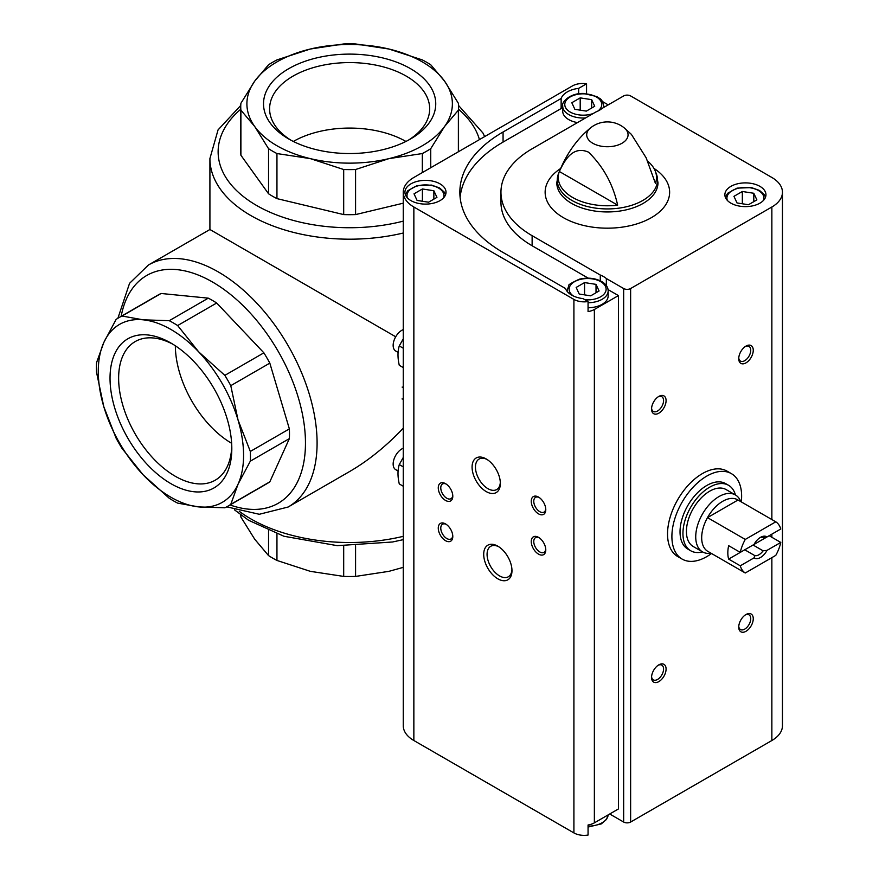 <?xml version="1.0" encoding="UTF-8"?>
<svg xmlns="http://www.w3.org/2000/svg" width="879" height="879" viewBox="0 0 879 879"><rect width="100%" height="100%" fill="white"/><g stroke="black" fill="none" stroke-linecap="round" stroke-linejoin="round"><path stroke-width="1.32" d="M177.646 325.549L198.731 351.908L224.837 375.366A108.897 62.87 60 0 1 230.781 385.661L238.044 420.008L250.328 451.443A108.897 62.87 60 0 1 250.328 461.156L238.044 484.208L230.781 504.359A108.897 62.87 60 0 1 227.892 506.216A108.897 62.87 60 0 1 224.837 507.798L198.731 506.908L177.646 503.118A108.897 62.87 60 0 1 169.24 498.261L143.123 474.814L122.049 448.444A108.897 62.87 60 0 1 116.094 438.149L103.81 406.713L96.547 372.366A108.897 62.87 60 0 1 96.547 362.664L103.81 342.513L116.094 319.451A108.897 62.87 60 0 1 118.995 317.594A108.897 62.87 60 0 1 122.049 316.022L143.123 319.813L169.24 320.692A108.897 62.87 60 0 1 177.646 325.549L216.684 303.013A108.897 62.87 60 0 0 208.279 298.157L161.088 293.476L122.049 316.022M143.123 319.813A102.733 59.311 60 0 1 198.731 351.908A102.733 59.311 60 0 1 238.044 420.008A102.733 59.311 60 0 1 238.044 484.208A102.733 59.311 60 0 1 198.731 506.908A102.733 59.311 60 0 1 143.123 474.814A102.733 59.311 60 0 1 103.81 406.713A102.733 59.311 60 0 1 103.81 342.513A102.733 59.311 60 0 1 143.123 319.813M224.837 375.366L263.876 352.831A108.897 62.87 60 0 1 269.82 363.126L230.781 385.661M169.24 320.692L208.279 298.157M250.328 451.443L289.367 428.908A108.897 62.87 60 0 1 289.367 438.621L250.328 461.156M230.781 504.359L269.82 481.824A108.897 62.87 60 0 1 266.93 483.681L227.892 506.216M118.995 317.594L158.033 295.058A108.897 62.87 60 0 1 161.088 293.476M430.732 64.76L444.554 81.121L458.377 103.293A108.897 62.87 180 0 1 458.541 106.733A108.897 62.87 180 0 1 458.377 110.161L444.554 126.521L430.732 148.694A108.897 62.87 180 0 1 422.327 153.55L388.947 158.627L355.577 169.515A108.897 62.87 180 0 1 343.689 169.515L310.32 158.627L276.951 153.55A108.897 62.87 180 0 1 268.545 148.694L254.723 126.521L240.901 110.161A108.897 62.87 180 0 1 240.736 106.733A108.897 62.87 180 0 1 240.901 103.293L254.723 81.121L268.545 64.76A108.897 62.87 180 0 1 276.951 59.915L310.32 49.026L343.689 43.95A108.897 62.87 180 0 1 355.577 43.95L388.947 49.026L422.327 59.915A108.897 62.87 180 0 1 430.732 64.76M388.947 49.026A102.733 59.311 180 0 1 444.554 81.121A102.733 59.311 180 0 1 444.554 126.521A102.733 59.311 180 0 1 388.947 158.627A102.733 59.311 180 0 1 310.32 158.627A102.733 59.311 180 0 1 254.723 126.521A102.733 59.311 180 0 1 254.723 81.121A102.733 59.311 180 0 1 310.32 49.026A102.733 59.311 180 0 1 388.947 49.026M458.377 110.161L458.377 151.77M355.577 169.515L355.577 214.586A108.897 62.87 180 0 1 343.689 214.586L343.689 169.515M422.327 153.55L422.327 172.581M430.732 148.694L430.732 167.735M276.951 153.55L276.951 198.621A108.897 62.87 180 0 1 268.545 193.776L268.545 148.694M240.901 110.161L240.901 155.242A108.897 62.87 180 0 1 240.736 151.803L240.736 106.733M403.263 567.362L388.947 571.339L355.577 576.415A108.897 62.87 180 0 1 343.689 576.415L310.32 571.339L276.951 560.45A108.897 62.87 180 0 1 268.545 555.594L254.723 539.234L240.901 517.072A108.897 62.87 180 0 1 240.758 514.929M355.577 545.914L355.577 576.415M343.689 545.914L343.689 576.415M276.951 533.894L276.951 560.45M268.545 530.586L268.545 555.594M240.901 515.028L240.901 517.072M403.263 374.784L403.263 409.207M395.704 336.778L209.916 229.507L209.916 158.517A139.728 80.67 180 0 0 403.263 233.012M403.263 428.205C386.09 446.29 368.213 460.739 349.633 471.518L288.147 507.018A139.728 80.67 60 0 0 288.158 345.678A139.728 80.67 60 0 0 148.43 265.008L209.916 229.507M410.526 68.672A86.12 49.718 180 0 1 410.526 138.981A86.12 49.718 180 0 1 288.741 138.981A86.12 49.718 180 0 1 288.741 68.672A86.12 49.718 180 0 1 410.526 68.672M355.577 214.586L403.263 203.181M276.951 198.621L343.689 214.586M240.901 155.242L268.545 193.776M110.029 378.201A86.12 49.718 60 0 1 170.922 343.052A86.12 49.718 60 0 1 231.814 448.51A86.12 49.718 60 0 1 170.922 483.67A86.12 49.718 60 0 1 110.029 378.201M263.876 352.831L216.684 303.013M289.367 428.908L269.82 363.126M269.82 481.824L289.367 438.621M290.971 140.222A80.033 46.213 180 0 1 269.6 108.787A80.033 46.213 180 0 1 319.011 66.101A80.033 46.213 180 0 1 406.23 76.11A80.033 46.213 180 0 1 429.677 108.787A80.033 46.213 180 0 1 408.306 140.222M293.333 141.442A80.033 46.213 180 0 1 405.933 141.442M231.781 445.961A80.033 46.213 60 0 1 215.245 480.187A80.033 46.213 60 0 1 153.561 458.75A80.033 46.213 60 0 1 118.632 378.201A80.033 46.213 60 0 1 135.201 341.568A80.033 46.213 60 0 1 173.119 344.359M231.66 443.313A80.033 46.213 60 0 1 175.35 345.788M711.529 553.506A49.312 28.469 -60 0 1 682.104 559.077L677.753 556.561A49.312 28.469 -60 0 1 677.753 499.613A49.312 28.469 -60 0 1 727.065 471.144L731.427 473.66A49.312 28.469 -60 0 1 741.305 501.92M600.28 275.039A22.601 13.053 180 0 1 606.345 278.544L623.661 288.532A4.933 2.846 0 0 0 630.628 288.532L771.861 207.004A36.16 20.876 0 0 0 782.453 192.237A36.16 20.876 0 0 0 771.861 177.47L630.628 95.943A4.933 2.846 0 0 0 623.661 95.943L601.994 108.447A22.601 13.053 0 0 1 595.929 111.952L532.125 148.782A106.436 61.453 0 0 0 500.953 192.237A106.436 61.453 0 0 0 532.125 235.693L600.28 275.039L600.28 280.797M562.725 105.755A22.601 13.053 0 0 0 561.143 108.546L561.143 98.481L503.063 132.004A147.529 85.175 0 0 0 459.849 192.237A147.529 85.175 0 0 0 503.063 252.471L565.494 288.51A22.601 13.053 180 0 0 583.019 298.629L588.062 301.541L588.062 311.606A14.471 8.35 0 0 0 594.369 309.474L618.431 295.586L608.07 289.609M561.143 108.546L503.063 142.079A147.529 85.175 0 0 0 460.113 197.27M578.657 93.756L578.657 88.361A22.601 13.053 0 0 0 561.143 98.481M578.657 88.361L586.557 83.802L586.557 93.603M609.707 813.998L623.661 822.041A4.933 2.846 0 0 0 630.628 822.041L771.861 740.514A36.16 20.876 0 0 0 782.453 725.746L782.453 192.237M606.345 278.544L606.345 285.565M618.431 295.586L618.431 808.955L594.369 822.854A14.471 8.35 0 0 1 588.062 824.985L588.062 835.05A14.471 8.35 0 0 1 573.91 832.918L413.855 740.514A36.16 20.876 0 0 1 403.263 725.746L403.263 192.237A36.16 20.876 0 0 0 413.855 207.004L573.91 299.409A14.471 8.35 0 0 0 588.062 301.541M588.249 278.16L532.125 245.757L532.125 235.693M586.557 83.802A14.471 8.35 0 0 0 572.394 85.944L413.855 177.47A36.16 20.876 0 0 0 403.263 192.237M608.202 104.865L602.456 101.546M440.005 183.854A20.547 11.867 180 0 1 446.027 192.237A20.547 11.867 180 0 1 425.48 204.104A20.547 11.867 180 0 1 404.933 192.237A20.547 11.867 180 0 1 417.613 181.272A20.547 11.867 180 0 1 440.005 183.854M647.647 161.165A49.125 28.359 0 0 1 655.207 170.933A49.125 28.359 0 0 1 655.426 183.348L646.164 157.835L631.386 134.377L624.255 127.905A20.678 11.932 180 0 1 622.002 143.244A20.678 11.932 180 0 1 594.05 143.925A20.678 11.932 180 0 1 590.523 127.905C576.767 139.091 566.065 154.407 558.418 173.844L556.781 182.733A50.608 29.216 180 0 0 607.389 211.949A50.608 29.216 180 0 0 657.986 182.733L656.349 173.844A50.114 28.93 180 0 1 607.389 208.927A50.114 28.93 180 0 1 558.418 173.844M559.341 171.493A49.125 28.359 0 0 0 617.651 205.148L559.341 171.493C564.845 159.857 572.954 145.42 588.545 152.166C603.313 166.581 613.004 184.249 617.651 205.148M497.833 578.821A19.986 11.537 -120 0 0 511.974 570.669A19.986 11.537 -120 0 0 497.833 546.189A19.986 11.537 -120 0 0 483.703 554.341A19.986 11.537 -120 0 0 497.833 578.821M486.208 491.581A19.986 11.537 -120 0 0 500.349 483.428A19.986 11.537 -120 0 0 486.208 458.948A19.986 11.537 -120 0 0 472.078 467.101A19.986 11.537 -120 0 0 486.208 491.581M538.519 554.122A10.273 5.933 -120 0 0 545.782 549.924A10.273 5.933 -120 0 0 538.519 537.344A10.273 5.933 -120 0 0 531.257 541.53A10.273 5.933 -120 0 0 538.519 554.122M445.532 500.426A10.273 5.933 -120 0 0 452.795 496.239A10.273 5.933 -120 0 0 445.532 483.659A10.273 5.933 -120 0 0 438.269 487.845A10.273 5.933 -120 0 0 445.532 500.426M445.532 540.695A10.273 5.933 -120 0 0 452.795 536.498A10.273 5.933 -120 0 0 445.532 523.917A10.273 5.933 -120 0 0 438.269 528.114A10.273 5.933 -120 0 0 445.532 540.695M538.519 513.852A10.273 5.933 -120 0 0 545.782 509.655A10.273 5.933 -120 0 0 538.519 497.074A10.273 5.933 -120 0 0 531.257 501.272A10.273 5.933 -120 0 0 538.519 513.852M658.821 681.621A10.273 5.933 -60 0 1 651.559 677.423A10.273 5.933 -60 0 1 658.821 664.843A10.273 5.933 -60 0 1 666.084 669.04A10.273 5.933 -60 0 1 658.821 681.621M745.996 362.862A10.273 5.933 -60 0 1 738.734 358.665A10.273 5.933 -60 0 1 745.996 346.084A10.273 5.933 -60 0 1 753.259 350.281A10.273 5.933 -60 0 1 745.996 362.862M658.821 413.185A10.273 5.933 -60 0 1 651.559 408.999A10.273 5.933 -60 0 1 658.821 396.418A10.273 5.933 -60 0 1 666.084 400.604A10.273 5.933 -60 0 1 658.821 413.185M745.996 631.287A10.273 5.933 -60 0 1 738.734 627.101A10.273 5.933 -60 0 1 745.996 614.52A10.273 5.933 -60 0 1 753.259 618.706A10.273 5.933 -60 0 1 745.996 631.287M759.939 186.37A20.547 11.867 180 0 1 765.961 194.753A20.547 11.867 180 0 1 745.414 206.62A20.547 11.867 180 0 1 724.867 194.753A20.547 11.867 180 0 1 737.547 183.799A20.547 11.867 180 0 1 759.939 186.37M745.337 614.926A8.493 4.9 -60 0 1 748.985 614.817A8.493 4.9 -60 0 1 750.281 621.629A8.493 4.9 -60 0 1 744.733 629.111A8.493 4.9 -60 0 1 740.492 629.529A8.493 4.9 -60 0 1 738.756 626.32M658.162 396.825A8.493 4.9 -60 0 1 661.81 396.715A8.493 4.9 -60 0 1 663.107 403.527A8.493 4.9 -60 0 1 657.558 411.009A8.493 4.9 -60 0 1 653.317 411.427A8.493 4.9 -60 0 1 651.581 408.219M745.337 346.502A8.493 4.9 -60 0 1 748.985 346.392A8.493 4.9 -60 0 1 750.281 353.193A8.493 4.9 -60 0 1 744.733 360.676A8.493 4.9 -60 0 1 740.492 361.104A8.493 4.9 -60 0 1 738.756 357.885M658.162 665.26A8.493 4.9 -60 0 1 661.81 665.15A8.493 4.9 -60 0 1 663.107 671.963A8.493 4.9 -60 0 1 657.558 679.445A8.493 4.9 -60 0 1 653.317 679.863A8.493 4.9 -60 0 1 651.581 676.654M539.179 497.492A8.493 4.9 -120 0 0 535.531 497.382A8.493 4.9 -120 0 0 534.223 504.183A8.493 4.9 -120 0 0 539.772 511.677A8.493 4.9 -120 0 0 544.024 512.094A8.493 4.9 -120 0 0 545.749 508.875M446.191 524.334A8.493 4.9 -120 0 0 442.544 524.225A8.493 4.9 -120 0 0 441.236 531.026A8.493 4.9 -120 0 0 446.785 538.519A8.493 4.9 -120 0 0 451.037 538.937A8.493 4.9 -120 0 0 452.762 535.729M446.191 484.065A8.493 4.9 -120 0 0 442.544 483.955A8.493 4.9 -120 0 0 441.236 490.768A8.493 4.9 -120 0 0 446.785 498.25A8.493 4.9 -120 0 0 451.037 498.668A8.493 4.9 -120 0 0 452.762 495.459M539.179 537.75A8.493 4.9 -120 0 0 535.531 537.64A8.493 4.9 -120 0 0 534.223 544.453A8.493 4.9 -120 0 0 539.772 551.935A8.493 4.9 -120 0 0 544.024 552.364A8.493 4.9 -120 0 0 545.749 549.144M487.087 459.475A17.602 10.163 -120 0 0 479.099 459.047A17.602 10.163 -120 0 0 476.396 473.155A17.602 10.163 -120 0 0 487.9 488.658A17.602 10.163 -120 0 0 496.701 489.537A17.602 10.163 -120 0 0 500.316 482.406M498.701 546.716A17.602 10.163 -120 0 0 490.724 546.288A17.602 10.163 -120 0 0 488.021 560.395A17.602 10.163 -120 0 0 499.525 575.899A17.602 10.163 -120 0 0 508.326 576.778A17.602 10.163 -120 0 0 511.941 569.647M500.953 192.237L500.953 202.302A106.436 61.453 0 0 0 532.125 245.757M588.062 302.75A20.547 11.867 180 0 0 608.169 290.883L608.169 295.915A20.547 11.867 180 0 1 588.062 307.782M603.686 107.469A20.547 11.867 0 0 0 603.818 106.172C601.643 97.206 599.863 99.393 596.973 96.613L583.381 93.438C568.922 93.075 560.956 103.195 562.714 106.172L562.714 111.204A20.547 11.867 0 0 0 568.735 119.599A20.547 11.867 0 0 0 577.492 122.588M579.239 294.047L590.699 295.827L599.082 290.982L596.017 284.367L584.557 282.588L576.163 287.433L579.239 294.047M584.557 294.872L584.557 282.588M596.017 292.751L596.017 284.367M428.545 202.203L436.94 197.368L433.863 190.754L422.403 188.974L414.02 193.819L417.085 200.434L428.545 202.203M422.403 201.258L422.403 188.974M433.863 199.137L433.863 190.754M571.811 102.722L580.195 97.877L591.655 99.657L594.72 106.271L586.337 111.106L574.877 109.337L571.811 102.722M591.655 108.04L591.655 99.657M580.195 110.161L580.195 97.877M748.479 204.73L756.874 199.885L753.797 193.27L742.337 191.49L733.954 196.336L737.02 202.95L748.479 204.73M742.337 203.774L742.337 191.49M753.797 201.654L753.797 193.27M682.104 559.077A49.312 28.469 -60 0 1 671.897 536.498A49.312 28.469 -60 0 1 693.421 486.878A49.312 28.469 -60 0 1 731.427 473.66M740.272 565.812L754.028 557.868A12.328 7.12 -60 0 0 767.026 550.364L780.772 542.431A29.798 17.206 -60 0 1 775.783 555.374L745.271 572.987A29.798 17.206 -60 0 1 740.272 565.812L728.647 559.099L744.744 549.804L754.797 555.605L754.028 557.868M780.772 529.004L767.026 536.948A12.328 7.12 -60 0 0 760.522 537.344A12.328 7.12 -60 0 0 754.028 544.442L740.272 552.386A29.798 17.206 -60 0 1 745.271 539.431L775.783 521.818A29.798 17.206 -60 0 1 780.772 529.004M780.772 542.431L769.147 535.718L753.05 545.002L763.104 550.814A10.108 5.834 -60 0 1 754.797 555.605M775.783 521.818L738.008 500.008A29.798 17.206 -60 0 0 707.496 517.632L738.008 500.008M740.272 552.386L728.647 545.672A29.798 17.206 120 0 0 728.647 559.099M745.271 539.431L707.496 517.632A29.798 17.206 -60 0 0 701.684 537.761A29.798 17.206 -60 0 0 707.496 551.177L745.271 572.987M767.026 550.364L763.104 550.814M759.698 537.86A10.108 5.834 -60 0 1 763.104 537.388L767.026 536.948M711.045 553.232L710.682 553.287A32.875 18.986 -60 0 1 702.53 551.891A32.875 18.986 -60 0 1 695.728 536.838A32.875 18.986 -60 0 1 710.078 503.755A32.875 18.986 -60 0 1 735.415 494.943A32.875 18.986 -60 0 1 740.689 501.305L740.832 501.645M702.53 551.891L693.234 546.518A32.875 18.986 -60 0 1 686.422 531.465A32.875 18.986 -60 0 1 700.772 498.382A32.875 18.986 -60 0 1 726.109 489.57L735.415 494.943M702.574 551.902A37.808 21.832 -60 0 1 690.762 550.792A37.808 21.832 -60 0 1 682.939 533.476A37.808 21.832 -60 0 1 699.442 495.437A37.808 21.832 -60 0 1 728.57 485.307A37.808 21.832 -60 0 1 735.448 494.965M690.762 550.792L687.861 549.111A37.808 21.832 -60 0 1 680.027 531.806A37.808 21.832 -60 0 1 696.531 493.756A37.808 21.832 -60 0 1 725.669 483.626L728.57 485.307M403.263 486.241L399.275 483.933C397.572 476.484 397.572 470.023 399.275 464.562L403.263 457.454M399.275 464.562L403.263 466.87M398.077 471.012L395.704 469.65A12.328 7.12 -60 0 1 393.814 459.772A12.328 7.12 -60 0 1 401.868 448.905A12.328 7.12 -60 0 1 403.263 448.235M403.263 367.609L399.275 365.301C397.572 357.852 397.572 351.391 399.275 345.93L403.263 338.822M399.275 345.93L403.263 348.238M398.077 352.38L395.704 351.018A12.328 7.12 -60 0 1 393.814 341.14A12.328 7.12 -60 0 1 401.868 330.273A12.328 7.12 -60 0 1 403.263 329.603M403.263 536.333A139.728 80.67 180 0 1 239.231 511.292M402.132 387.09A139.728 80.67 180 0 1 403.263 387.353M458.541 109.249A131.509 75.924 180 0 1 479.429 139.618M403.263 221.134A131.509 75.924 180 0 1 248.878 200.599A131.509 75.924 180 0 1 240.736 109.249M402.044 398.923A131.509 75.924 180 0 1 403.263 399.231M121.17 316.341A131.509 75.924 60 0 1 218.377 285.62A131.509 75.924 60 0 1 305.277 436.138A131.509 75.924 60 0 1 230.067 504.964M503.063 142.079L503.063 132.004M623.661 288.532L623.661 822.041M594.369 309.474L594.369 822.854M573.91 299.409L573.91 832.918M413.855 207.004L413.855 740.514M630.628 288.532L630.628 822.041M771.861 207.004L771.861 519.555M771.861 534.157L771.861 537.278M771.861 557.638L771.861 740.514M653.965 168.394A62.244 35.94 180 0 1 650.603 218.102A62.244 35.94 180 0 1 564.45 218.256A62.244 35.94 180 0 1 560.549 168.559M573.24 295.915A18.492 10.68 180 0 1 575.262 281.269A18.492 10.68 180 0 1 600.698 281.654A18.492 10.68 180 0 1 604.17 293.982A18.492 10.68 180 0 1 585.007 299.772M407.427 197.896A18.492 10.68 180 0 1 416.591 186.227A18.492 10.68 180 0 1 438.555 188.04A18.492 10.68 180 0 1 443.532 197.896M588.062 827.062L601.324 823.887L606.521 819.404L608.158 814.888A20.547 11.867 180 0 1 588.062 826.194M562.714 106.172A20.547 11.867 0 0 0 568.735 114.556A20.547 11.867 0 0 0 585.502 117.962M597.654 111.204A18.492 10.68 0 0 0 595.391 96.437A18.492 10.68 0 0 0 569.735 97.217A18.492 10.68 0 0 0 570.185 112.04A18.492 10.68 0 0 0 593.314 113.457M727.362 200.412A18.492 10.68 180 0 1 736.525 188.743A18.492 10.68 180 0 1 758.489 190.556A18.492 10.68 180 0 1 763.466 200.412M458.541 106.733L458.541 151.671M240.758 105.436L218.058 129.894L209.916 158.517M484.648 136.597L482.945 133.015L458.519 105.436M403.263 539.651L392.539 541.991L337.261 545.661L283.95 536.256L248.559 520.258L234.396 509.787M226.76 506.842L259.294 514.281L288.147 507.018M148.43 265.008L129.554 283.324L117.885 318.264M655.207 170.933L656.349 173.844M624.255 127.905A26.711 26.711 0 0 0 590.523 127.905M608.169 290.883C608.103 287.202 605.95 284.093 601.73 281.555C595.006 278.039 587.524 277.259 579.261 279.225C571.13 283.016 567.625 285.203 568.735 285.796L567.076 290.883M445.598 194.644L444.378 192.193L439.577 187.941L431.501 185.084L417.118 185.612L407.79 190.71L405.362 194.644M603.818 107.392L603.818 106.172M765.532 197.16L764.312 194.709L759.522 190.457L751.435 187.601L737.052 188.128L727.724 193.226L725.296 197.16"/></g></svg>
